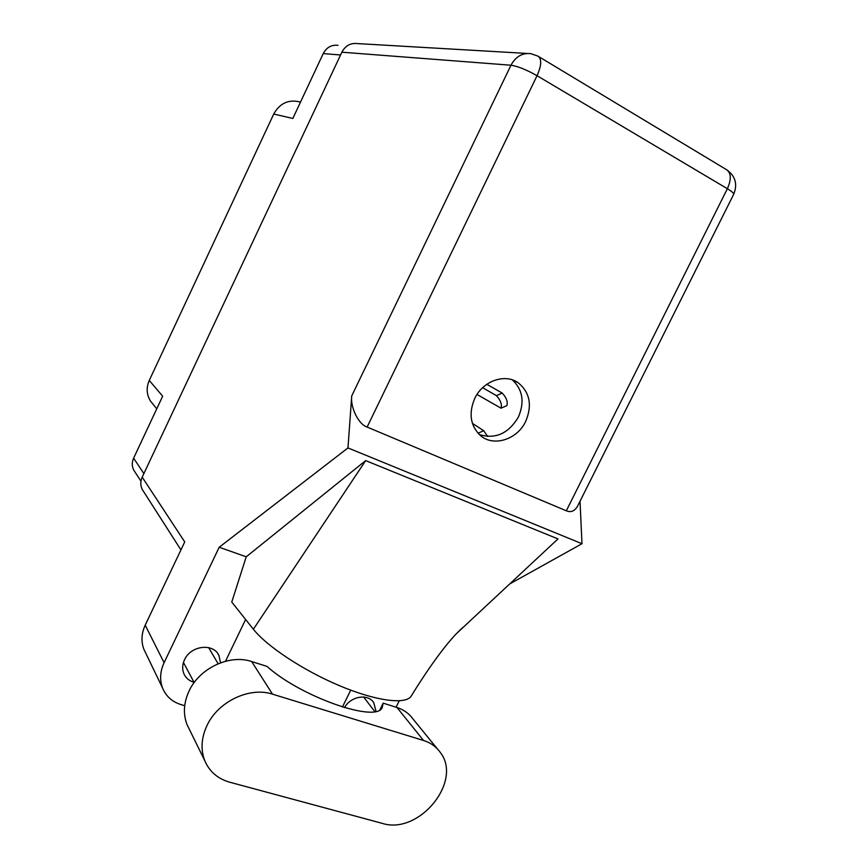 <?xml version="1.0" encoding="UTF-8"?>
<svg xmlns="http://www.w3.org/2000/svg" width="868" height="868" viewBox="0 0 868 868"><rect width="100%" height="100%" fill="white"/><g stroke="black" fill="none" stroke-linecap="round" stroke-linejoin="round"><path stroke-width="1.3" d="M338.01 45.331C331.5 44.615 326.574 47.36 323.243 53.566L292.841 118.449L273.735 114.044L149.274 380.434C146.106 387.79 146.54 394.712 150.576 401.168L152.801 403.935M299.547 101.849C288.306 99.299 279.702 103.368 273.735 114.044M149.274 380.434L162.663 396.209L133.629 458.174C131.795 462.34 131.849 466.333 133.791 470.152L134.865 471.812M486.829 384.285L502.214 393.074C506.402 397.533 507.954 401.71 506.89 405.616L506.673 405.714M482.651 387.671L496.387 395.634C500.543 400.115 502.105 404.293 501.064 408.199L476.999 394.463M472.409 423.4L483.715 430.702L487.707 436.539M437.461 748.975L413.201 719.225C409.24 713.648 403.826 709.742 396.98 707.507L383.157 703.134L382.267 707.431C376.82 723.326 300.827 696.939 266.921 666.364L251.666 661.546C229.792 653.995 199.531 668.024 189.04 691.069C183.625 702.83 182.974 714.049 187.087 724.726L189.267 729.153M272.509 694.161C249.713 686.512 218.02 701.463 206.953 725.615C201.257 737.952 200.53 749.659 204.794 760.748C209.492 771.641 217.803 778.802 229.716 782.209L382.278 823.374C418.984 835.233 462.98 781.352 440.326 752.491C436.246 746.73 430.658 742.737 423.562 740.491L272.509 694.161L251.666 661.546M376.007 711.293L373.782 702.733C368.119 693.326 350.759 696.125 344.466 707.637M220.526 662.816L218.964 655.557C213.485 642.797 190.689 645.434 184.526 659.767C182.28 664.671 182.085 669.358 183.929 673.839C185.893 678.103 189.246 680.924 194.009 682.291M525.704 421.381C532.377 405.378 529.925 392.531 518.326 382.864C505.111 373.099 482.836 380.911 474.731 398.455C468.416 413.559 470.369 425.96 480.579 435.671C493.74 447.118 517.306 439.479 525.704 421.381M512.348 379.88C522.753 389.645 524.771 402.036 518.391 417.052C508.474 433.599 495.454 439.447 479.331 434.564M383.157 703.134L379.902 709.742M145.498 652.627L143.925 649.362C140.974 641.582 141.397 633.51 145.206 625.155L164.085 662.696L219.203 547.241L347.97 447.931L351.735 395.916L510.97 65.219L341.862 52.199L142.2 477.161L184.732 541.914L145.206 625.155M164.085 662.696C160.037 671.55 159.549 680.045 162.642 688.205C166.113 696.418 172.309 701.908 181.217 704.675L184.7 705.695M225.506 661.242L245.622 619.481M219.203 547.241L246.23 556.811L231.756 602.056L253.38 629.235C266.617 646.096 302.704 670.118 338.813 685.405C374.965 700.758 404.705 704.816 410.944 696.527C426.806 670.628 448.778 638.761 464.152 626.436L456.763 633.325M396.047 707.214L399.215 700.834M350.715 690.158L342.437 707.019M246.23 556.811L365.667 460.604L557.983 538.919L464.152 626.436M509.69 583.958L581.994 543.715L347.97 447.931M143.415 491.277L142.309 489.541C140.334 485.592 140.291 481.469 142.2 477.161M341.862 52.199C345.334 45.733 350.444 42.858 357.182 43.574L527.202 53.458M577.784 505.708L577.361 506.554C574.399 511.252 570.721 512.652 566.316 510.785L367.131 427.056C358.614 424.528 350.162 407.32 351.735 395.916M581.994 543.715L580.019 501.248M411.779 695.181L410.944 696.527M365.667 460.604L253.38 629.235M323.243 53.566L340.549 54.999M133.629 458.174L143.882 473.581M502.214 393.074L496.387 395.634M483.715 430.702L478.018 433.24M566.316 510.785L727.362 188.714L537.042 75.7L367.131 427.056M510.97 65.219C517.805 66.261 526.496 69.755 537.042 75.7C541.578 65.425 541.871 58.905 537.943 56.127L530.858 53.675C522.308 52.742 515.679 56.583 510.97 65.219M538.616 56.539L726.353 169.575C731.225 172.873 731.561 179.264 727.362 188.714C731.746 191.361 733.861 193.217 733.699 194.28L733.612 194.443M396.98 707.507L423.562 740.491M133.791 470.152L140.952 481.197M156.75 408.828L150.576 401.168M506.89 405.616L501.064 408.199M194.161 682.573L183.463 662.501M373.782 702.733L372.697 701.344M218.964 655.557L217.857 653.691M513.889 380.455L518.326 382.864M180.935 549.911L142.309 489.541M577.361 506.554L733.699 194.28C737.681 184.407 735.5 176.334 727.156 170.063M162.642 688.205L143.925 649.362M374.792 711.543L363.616 697.015M218.107 663.76L208.667 647.626M187.087 724.726L204.794 760.748"/></g></svg>
